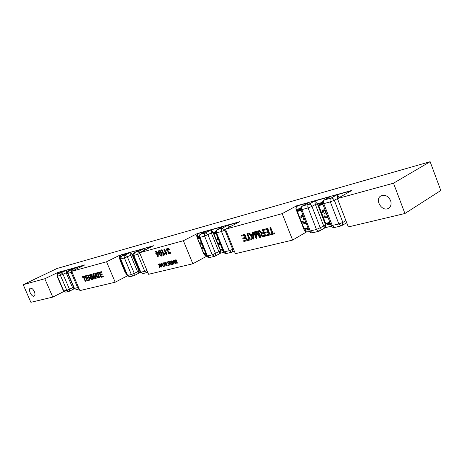 <?xml version="1.0" encoding="UTF-8"?>
<svg xmlns="http://www.w3.org/2000/svg" width="464" height="464" viewBox="0 0 464 464"><rect width="100%" height="100%" fill="white"/><g stroke="black" fill="none" stroke-linecap="round" stroke-linejoin="round"><path stroke-width="0.7" d="M83.404 277.014L85.243 281.323L85.62 281.23L83.781 276.915L84.732 276.672L84.483 276.092L82.221 276.683L82.464 277.257L83.404 277.014M84.483 276.092L82.221 276.683M84.686 275.993L84.732 276.672M84.001 276.857L85.62 281.23M88.409 275.674L89.082 277.263L89.912 277.049L88.879 277.368L88.183 275.732L89.674 275.599L90.184 276.602L89.709 277.153M87.568 275.291L89.668 280.215L90.051 280.117L89.117 277.93L89.564 277.814L91.75 279.693L92.237 279.566L90.219 277.588L90.648 276.973L90.033 275.32L89.506 274.932L87.568 275.291L89.506 274.932M89.709 274.833L90.033 275.32M90.236 275.216L90.468 276.034M90.671 275.929L90.648 276.973M90.851 276.869L90.219 277.588M90.758 277.675L91.159 278.354M91.362 278.249L92.237 279.566M89.343 277.872L90.051 280.117M115.165 282.222L79.924 290.592L71.688 271.336L106.54 261.783L115.165 282.222L127.368 275.865M94.743 273.424L95.369 273.209L98.71 277.89L95.166 273.313L94.743 273.424L95.717 278.696L96.135 278.591L95.822 277.002L97.069 276.683L98.055 278.11L98.507 277.994M96.036 276.944L96.135 278.591M98.96 272.327L101.349 271.655L101.396 272.351L101.146 271.759L98.96 272.327L101.088 277.35L103.35 276.782L103.095 276.184L101.233 276.654L100.514 274.943L102.184 274.52L101.935 273.928L100.259 274.357L99.609 272.815L101.396 272.351M99.835 272.757L100.468 274.253L102.144 273.824L102.184 274.52M100.734 274.885L101.442 276.55L103.304 276.08L103.35 276.782M84.883 275.987L87.168 275.343L87.418 275.923L86.965 275.448L84.883 275.987L86.971 280.888L89.129 280.349L88.879 279.769L87.104 280.215L86.397 278.545L87.992 278.139L87.748 277.565L86.147 277.971L85.509 276.469L87.215 276.028M85.73 276.411L86.35 277.872L87.951 277.46L87.992 278.139M86.617 278.493L87.307 280.117L89.082 279.664L89.129 280.349M96.17 273.052L98.745 272.333L98.791 273.029L98.542 272.432L96.17 273.052L96.419 273.644L97.405 273.389L99.279 277.803L99.673 277.704L97.8 273.284L98.791 273.029M98.026 273.226L99.673 277.704M91.28 274.276L90.492 274.531L91.28 274.276L93.577 277.779M92.771 273.934L93.502 273.696L95.41 278.771L93.299 273.801L92.771 273.934L93.716 278.406L91.077 274.375M93.705 275.744L94.175 279.084L93.264 274.705L95.033 278.87L95.41 278.771M91.872 276.219L92.968 279.386L91.176 275.169L93.821 279.171L94.175 279.084M90.492 274.531L92.597 279.479L92.968 279.386M163.885 249.232L164.552 249L163.885 249.232L166.211 254.858L166.501 254.782L166.999 253.095L166.727 252.428L166.153 253.495L164.343 249.11M164.552 249L166.269 253.153M166.999 253.095L166.727 252.428M167.214 252.984L166.599 253.924M166.814 253.814L166.501 254.782M161.402 249.905L162.064 249.673L161.402 249.905L163.717 255.507L164.007 255.432L164.5 253.75L164.227 253.083L163.659 254.15L161.855 249.783M162.064 249.673L163.775 253.808M164.5 253.75L164.227 253.083M164.708 253.64L164.105 254.579M164.314 254.469L164.007 255.432M175.549 259.904L176.047 259.718L177.445 263.1L175.839 259.828L175.549 259.904L176.732 262.781L174.887 260.066L175.119 263.123L173.959 260.298L173.669 260.374L175.061 263.743L175.462 263.645L174.94 260.594L176.778 263.326L177.231 263.216M175.038 261.162L175.462 263.645M173.959 260.298L173.669 260.374M174.168 260.188L174.945 262.067M175.102 259.956L176.291 261.708M170.468 261.609L170.949 261.487L172.005 264.051L170.682 263.883L170.027 262.444L170.468 261.609M170.358 261.644L170.015 261.98M170.224 261.864L170.027 262.444M170.236 262.334L170.236 263.105M170.445 262.989L170.682 263.883M170.897 263.772L171.123 264.196M171.332 264.08L171.982 263.999M170.126 261.261L171.291 260.907L172.678 264.265L171.083 261.017L169.737 261.597L170.34 263.946L171.274 264.613L172.469 264.376M139.583 252.723L183.384 240.717L192.833 263.778L148.573 274.288L139.583 252.723L153.456 245.746L120.269 255.252M173.113 260.507L173.646 260.316L173.954 264.016L173.432 260.432L173.113 260.507L173.287 261.592L172.341 261.824L171.32 260.959L173.629 264.091L173.954 264.016M171.32 260.959L171.871 260.762L172.556 261.713L173.281 261.534M155.539 251.482L156.194 251.256L156.745 252.578L158.317 252.161L158.195 256.917L158.108 252.265L156.53 252.689L155.985 251.36L155.539 251.482L156.09 252.805L155.602 252.938L155.858 253.559L156.345 253.431L157.83 257.01L158.195 256.917M155.602 252.938L156.066 252.758M167.313 249.156L167.51 248.785L167.434 250.055L167.968 250.786L168.641 250.949M168.699 250.902L168.902 251.523L168.699 250.902L167.753 250.896L167.098 249.267M168.792 251.546L168.658 252.567L169.424 253.39L168.444 252.677L168.386 251.906L168.902 251.523M170.404 252.091L169.679 252.201L170.404 252.091L170.468 253.269L169.969 253.814M167.173 248.252L168.49 248.321L169.337 249.371L168.275 248.431L167.278 248.211L166.582 248.965L166.744 250.311L168.014 251.511L167.823 252.085L168.403 253.472L169.876 253.872L170.195 252.201M158.949 250.467L160.295 250.688L161.594 252.851L162.116 254.475L162.104 255.507L161.652 255.977M167.15 261.998L169.024 261.47L170.195 264.932L168.815 261.58L167.15 261.998L167.313 262.392L168.681 262.05L169.151 263.192L167.916 263.494L168.078 263.888L169.314 263.581L169.737 264.608L168.42 264.932L168.583 265.321L170.195 264.932M168.42 264.932L169.714 264.55M167.916 263.494L169.128 263.134M165.538 262.398L166.042 262.212L167.208 265.657L165.834 262.322L165.538 262.398L167.208 265.657M160.979 263.477L162.307 263.772L163.525 266.493L162.098 263.883L161.054 263.453L160.55 264.306L161.594 267.026L161.884 266.957L160.88 264.173L161.246 263.842L161.919 264.144L163.316 266.609M161.205 263.854L161.884 266.957M164.743 262.595L165.236 262.415L166.611 265.744L165.027 262.525L164.743 262.595L165.828 265.211L163.287 262.96L164.662 266.278L163.862 263.604L166.402 265.855M164.314 264.068L164.94 266.208M163.287 262.96L163.798 262.775L165.59 264.631M159.471 263.912L159.97 263.726L161.339 267.026L159.761 263.836L159.471 263.912L159.807 265.669L158.346 264.19L157.963 264.283L159.726 266.011L159.372 267.566L159.761 267.473L160.161 265.576L161.13 267.142M160.283 265.872L159.761 267.473M157.963 264.283L158.555 264.08L159.865 265.402M269.839 227.87L270.715 227.58L272.977 233.299L270.495 227.702L269.839 227.87L272.107 233.583L270.471 233.995L270.773 234.761L274.705 233.769L274.398 233.003L272.762 233.421M272.977 233.299L274.398 233.003M274.618 232.882L274.705 233.769M272.084 233.525L270.471 233.995M262.38 233.757L263.761 233.409L264.602 235.526L262.166 235.822L261.522 234.535L262.38 233.757M262.067 233.862L261.742 234.053M261.957 233.937L261.522 234.535M261.737 234.413L261.621 235.138M261.835 235.016L262.166 235.822M262.38 235.7L263.071 235.915M263.285 235.793L264.579 235.468M262.334 229.825L263.192 229.541L265.744 235.956L262.978 229.657L262.334 229.825L263.471 232.673L261.992 232.829L259.521 230.556L258.721 230.765L261.626 233.224L260.838 234.076L260.959 235.306L262.322 236.686L265.53 236.072M259.521 230.556L258.721 230.765M259.736 230.44L261.499 232.487M261.713 232.365L261.992 232.829M262.572 232.806L263.442 232.615M292.61 240.079L235.364 253.675L225.492 229.175L282.193 213.637L292.61 240.079L306.431 232.006M252.428 232.4L253.309 232.11L253.802 239.018L253.095 232.226L252.428 232.4L252.677 234.453L250.705 234.958L249.394 233.189L248.692 233.375L253.129 239.186L253.802 239.018M248.692 233.375L249.615 233.073L250.925 234.842L252.671 234.39M241.257 235.306L244.911 234.297L247.202 240.671L244.696 234.413L241.257 235.306L241.553 236.043L244.377 235.312L245.23 237.44L242.684 238.096L242.974 238.827L245.526 238.177L246.291 240.091L243.565 240.775L243.861 241.512L247.202 240.671M243.565 240.775L246.268 240.033M242.684 238.096L245.212 237.382M263.877 229.425L267.745 228.358L270.089 234.929L267.525 228.474L263.877 229.425L264.178 230.185L267.177 229.407L268.053 231.6L265.344 232.296L265.646 233.05L268.354 232.36L269.137 234.332L266.243 235.062L266.545 235.822L270.089 234.929M266.243 235.062L269.114 234.274M265.344 232.296L268.03 231.542M246.877 233.844L247.706 233.566L249.928 239.111L251.471 238.722L251.766 239.465L251.25 238.838L249.707 239.227L247.492 233.688L246.877 233.844L249.093 239.383L247.55 239.772L247.846 240.514L251.552 239.581M247.55 239.772L249.069 239.325M257.526 231.078L258.355 230.799L260.89 237.174L258.135 230.915L257.526 231.078L259.689 236.501L256.145 231.437L255.571 231.582L256.308 237.249L254.191 231.942L253.588 232.099L256.116 238.438L256.963 238.223L256.186 232.435L259.718 237.533L260.675 237.29M256.488 232.876L256.963 238.223M253.588 232.099L254.405 231.826L256.18 236.269M255.571 231.582L256.36 231.316L259.289 235.503M251.169 235.59L252.77 235.178L253.216 238.432L251.169 235.59M251.424 235.526L253.083 237.8M172.585 262.166L173.35 261.974L173.652 263.697L172.585 262.166M172.834 262.102L173.519 263.071M159.952 251.314L161.466 255.026L161.136 255.554L160.422 255.241L158.914 251.598L159.245 251.001L159.952 251.314M159.291 251.001L158.914 251.598M159.129 251.488L159.459 253.472M159.668 253.361L160.422 255.241M160.637 255.13L161.315 255.444M161.594 252.851L160.086 250.792L158.827 250.519L158.479 251.981L160.19 255.647L161.362 256.116L161.89 255.618L161.385 252.961M157.023 253.251L157.847 255.235M157.824 255.803L156.791 253.309L157.928 253.008L157.824 255.803M167.51 248.785L168.699 249.696L169.122 249.481M169.679 252.201L169.424 253.39M167.487 248.101L167.052 248.304M95.555 274.485L95.909 276.329L96.686 276.132M95.909 276.329L95.166 273.893L96.715 276.179L95.706 276.434M58.191 272.501L85.011 264.834L71.688 271.336M63.806 291.543L52.757 297.105L44.822 278.748L58.122 272.333M430.14 161.698L440.8 190.489L404.921 213.504L393.513 183.205L430.14 161.698L57.049 268.488L23.2 284.67L30.879 302.302L52.757 297.105M296.728 206.37L296.519 205.848L351.932 190.391L337.409 198.58L348.336 226.937L404.921 213.504M206.306 256.43L192.833 263.778M197.635 233.792L197.496 233.462L239.749 221.676L225.492 229.175M282.193 213.637L296.519 205.848M106.54 261.783L120.17 255.026M183.384 240.717L197.496 233.462M393.513 183.205L337.409 198.58M44.822 278.748L23.2 284.67M34.382 291.624C35.252 293.886 35.189 295.377 34.197 296.096C31.778 297.517 27.683 289.275 30.293 288.237C31.714 287.912 33.077 289.043 34.382 291.624M390.589 200.599C391.651 203.951 391.001 206.492 388.652 208.208C382.301 212.512 374.135 199.555 380.892 195.918C384.929 194.364 388.159 195.924 390.589 200.599M327.433 217.686L325.31 217.575L324.029 216.125M327.897 217.222L326.789 217.964L325.102 217.697L323.808 216.224L324.568 215.888L325.513 216.978L326.476 217.14L327.34 215.777M326.227 212.918L326.343 213.214M326.842 214.49L325.276 213.863L324.748 214.119L324.498 213.225L325.438 212.628L325.455 211.491L324.8 210.668L323.634 210.61L323.257 212.286L322.381 212.321L322.451 210.592L323.101 209.879L325.049 209.873M322.381 212.321L322.666 210.476L323.205 209.821M323.228 212.176L322.59 212.199M325.508 211.05L325.009 210.546L323.744 210.557M325.084 212.993L325.769 211.735M324.957 213.991L324.73 213.173M326.644 213.979L325.009 213.968M326.871 216.955L327.497 216.183M305.741 223.213L303.746 223.08L302.511 221.664M306.043 222.946L305.144 223.468L303.537 223.201L302.29 221.763L303.004 221.438L303.92 222.505L304.836 222.668L305.608 221.827M303.711 216.972L302.29 216.212L301.687 216.763L301.716 217.929L300.887 217.958L300.933 216.282L301.559 215.58L303.125 215.482M300.887 217.958L301.142 216.166L301.664 215.528M301.693 217.819L301.095 217.842M303.444 216.294L302.174 216.253M303.462 218.637L304.1 217.964M304.79 219.733L303.154 219.721L302.911 218.851L303.798 218.277L303.874 217.401M303.363 219.594L303.143 218.799M304.668 219.42L303.433 219.559M305.208 222.494L305.695 222.047M298.578 205.274L349.589 191.046L348.754 191.516L349.92 191.522M296.461 210.308L296.102 209.397L297.07 209.276C296.548 207.628 296.774 206.445 297.737 205.732L308.508 202.727L306.484 203.789M297.122 211.265L296.467 210.325L297.436 210.204L297.07 209.276L300.707 208.278M297.349 210.824L297.789 209.948L297.662 210.662L300.898 209.78M303.908 229.315L304.657 229.088M304.268 230.243L305.266 230.196L304.9 229.274L308.258 228.595M307.62 231.959L305.266 230.196L308.566 229.384M350.761 191.052L349.589 191.046M339.602 197.345L336.905 194.816L348.754 191.516L347.959 192.63M329.892 222.36L325.438 223.428L326.122 223.776L330.061 222.801L326.122 223.776L325.653 223.41L318.756 205.651L318.884 204.926L318.542 205.68L322.967 204.508M318.907 204.914L318.542 205.68L325.548 223.323M324.04 200.1L330.374 196.637L324.04 200.1C322.671 201.011 322.219 202.234 322.689 203.783L323.779 203.65C323.24 201.921 323.454 200.686 324.429 199.943L330.965 198.134C329.991 198.882 329.776 200.123 330.322 201.869L334.312 200.28C333.523 198.638 332.41 197.919 330.965 198.134L336.905 194.816L337.711 198.366L338.268 198.099M325.328 227.656L325.629 225.185L317.295 203.725L314.696 201.005L330.374 196.637L328.187 197.797M325.368 227.65L331.429 226.171M302.197 206.138L308.508 202.727L302.197 206.138C300.858 207.019 300.417 208.22 300.881 209.734L301.878 209.612C301.351 207.936 301.577 206.724 302.551 205.993L308.746 204.282C307.771 205.018 307.545 206.231 308.079 207.924L311.953 206.387C311.187 204.786 310.114 204.085 308.746 204.282L314.696 201.005L315.363 204.496L322.515 202.292M330.519 223.979L325.629 225.185L316.477 229.454L318.838 231.281L319.673 230.944L320.346 227.923L311.953 206.387L315.363 204.496L323.704 225.945L324.968 227.807M307.945 227.801L303.932 228.764L304.599 229.106L308.113 228.236L304.599 229.106L304.129 228.752L297.354 211.468L297.488 210.755L297.163 211.491L301.153 210.436M297.279 211.393L304.048 228.659M334.701 227.464L332.288 225.603L323.779 203.65L330.322 201.869L338.877 223.996L341.249 225.887L342.142 225.527L342.855 222.424L338.877 223.996L331.168 225.649M312.626 232.777L310.23 230.973L309.204 231.02M220.667 244.83L219.762 244.511L218.695 243.223M220.707 244.928L219.553 244.627L218.48 243.322L219.049 243.049L220.412 244.203M218.092 238.473L217.848 239.917L217.169 239.929L217.778 237.759M217.169 239.929L217.14 238.444L217.802 237.748M217.819 239.813L217.384 239.813M219.281 241.413L219.008 240.729M203.928 249.011L202.223 247.457M203.98 249.151L203.052 248.832L202.008 247.561L202.553 247.295L203.679 248.408M201.451 242.933L201.37 244.238L200.721 244.244L201.167 242.231M200.721 244.244L200.674 242.8L201.15 242.196M201.341 244.128L200.929 244.134M202.617 245.798L202.449 245.381M238.792 222.181L198.691 233.218M197.206 237.475L197.838 237.411L197.507 236.599L196.881 236.681L197.496 238.264M197.797 237.91L198.105 237.197L197.96 237.829L199.874 237.4L199.653 235.753L200.407 234.274C199.195 235.039 198.801 236.106 199.23 237.481L206.898 256.273L207.965 257.329L209.693 257.543L207.449 256L206.793 256.047M203.893 253.901L204.421 253.901M203.986 254.11L204.317 254.91L204.955 254.864L204.624 254.063L205.912 253.878M199.062 236.17L197.507 236.599L197.339 234.726L198.064 233.56L206.509 231.147L205.134 231.832M204.317 254.91L206.979 256.418L204.955 254.864L206.19 254.562M237.98 222.169L237.139 222.616L237.951 222.621M229.709 226.96L228.16 225.115L237.139 222.616L236.402 223.439M222.517 249.412L220.731 249.864L220.243 249.47M215.696 232.389L214.478 232.725L214.333 233.369L216.549 232.858C216.067 231.356 216.311 230.266 217.285 229.581L222.244 228.213C221.27 228.897 221.021 229.993 221.508 231.507L224.936 230.138L222.244 228.213L228.16 225.115L228.131 227.789M222.047 227.099L221.734 227.232M220.789 253.066L220.557 251.03L212.993 232.348L211.248 229.825L211.323 233.015L215.69 231.611M222.935 250.444L218.892 251.691L212.216 254.84L214.472 256.395L215.122 256.145L215.557 253.518L207.947 234.778L205.349 232.882L204.844 233.305L204.357 234.726L204.607 236.112L211.323 233.015L218.892 251.691L220.504 253.176M205.424 231.71L200.622 234.192L205.349 232.882L211.248 229.825L223.201 226.496L217.053 229.674C215.818 230.457 215.418 231.548 215.853 232.945L223.544 251.94M197.623 238.484L197.612 238.16M205.778 253.553L204.241 253.941L203.766 253.564M229.251 250.693L231.53 252.288L232.203 252.027L232.679 249.336L229.251 250.693L223.549 251.958L223.793 252.416L224.988 253.379L226.525 253.495L224.257 251.911L216.549 232.858L221.508 231.507L229.251 250.693M226.56 253.483L231.53 252.288L234.245 250.891M209.734 257.532L215.122 256.145L220.493 253.187M135.621 261.325L135.476 260.582M137.408 265.199L137.008 264.236M123.813 267.676L124.074 268.134M152.662 246.146L121.174 254.806M120.095 258.471L119.857 257.909L119.434 257.967L119.735 258.68L120.124 258.639M119.88 259.62L120.147 258.726M126.243 273.308L125.5 273.006M125.883 273.331L126.295 273.424M126.225 274.143L126.591 274.137M120.089 257.845L120.623 255.078L126.173 253.733M152.07 246.129L151.252 246.541L151.844 246.558M145.081 249.957L144.211 248.501L151.252 246.541L150.58 247.19M132.814 256.105L132.878 255.658M133.087 255.525L132.739 256.163L138.452 269.833L139.409 269.99L138.521 269.77M140.273 252.375L138.463 251.384L144.211 248.501L143.741 250.63M132.704 256.024L130.9 252.213L130.622 255.142L137.535 271.672L139.554 272.815L138.527 269.955M139.786 270.895L131.358 274.531L133.493 275.877L134.032 275.674L134.299 273.36L127.351 256.778L125.187 255.061L124.41 257.955L133.18 254.255M126.347 253.657L120.733 256.563L120.141 257.601L120.246 259.028L120.681 258.97L121.458 256.093L125.187 255.061L130.9 252.213L140.314 249.591L134.212 252.642L133.18 254.249L133.336 255.455L133.8 255.397L134.572 252.462L138.463 251.384L137.692 254.336L139.913 253.506M120.257 259.045L119.956 259.173M126.22 273.244L125.437 273.064L119.811 259.678L120.222 259.011M146.972 270.454L144.751 271.272L146.908 272.652L147.714 272.235M140.83 272.223L142.982 273.592L140.83 272.223L133.8 255.397L137.692 254.336L144.751 271.272L140.83 272.223M120.246 259.028L127.153 275.477L129.723 276.782L127.148 275.465M84.349 265.159L58.963 272.136M58.099 272.583L59.137 272.049M57.414 274.166L58.365 272.42L62.924 271.295M83.897 265.141L83.114 265.53L83.561 265.541M77.9 268.302L77.447 267.107L83.114 265.53L82.505 266.058M73.312 270.541L71.92 269.793L77.447 267.107L76.751 268.865M67.535 272.333L66.694 270.1L66.201 272.803L67.541 272.269M73.608 287.187L69.443 289.2L63.063 274.328L61.213 272.757L60.436 275.384L66.201 272.803L72.552 287.634L74.304 288.724L69.304 291.264L69.443 289.2L66.822 290.249L68.834 291.433L69.304 291.264L65.784 292.169L63.464 291.003L65.784 292.169M63.04 271.249L57.925 273.76M63.348 271.086L58.104 273.627L57.113 276.242L58.197 273.592L61.213 272.757L66.694 270.1L74.304 267.983L68.689 270.698L67.686 273.36L68.788 270.657L71.92 269.793L71.143 272.467L72.042 272.159M73.967 268.134L68.492 270.848M78.526 287.326L77.621 287.616L79.182 288.857M74.466 288.388L76.496 289.594L74.466 288.388L68.011 273.319L71.143 272.467L77.621 287.616L74.466 288.388M303.531 228.439L303.833 228.508M297.528 210.731L300.91 209.821M305.103 228.978L305.376 229.309M300.718 209.148L297.789 209.948M322.526 203.191L319.186 204.102L319.052 204.833L322.706 203.835M318.977 204.862L322.724 203.876M319.186 204.102L318.646 205.088M326.633 223.654L326.905 223.99L330.206 223.172M326.099 223.781L326.905 223.99M345.895 220.603L342.855 222.424L334.312 200.28L337.722 198.401M308.079 207.924L316.477 229.454L310.23 230.973L301.878 209.612L308.079 207.924M197.879 237.875L199.247 237.522M199.073 236.936L198.105 237.197M214.246 233.415L215.876 232.992M214.478 232.725L213.887 234.117L220.139 249.562L220.731 249.864L222.523 249.417M221.229 249.742L222.65 249.742M220.847 249.835L221.485 250.032M222.366 249.035L220.278 249.551L214.02 234.1L216.096 233.537M233.444 248.907L232.679 249.336L224.936 230.138L225.719 229.732M205.627 253.187L203.795 253.64L197.647 238.548L199.462 238.055M204.607 236.112L212.216 254.84L207.449 256L199.874 237.4L204.607 236.112M133.191 254.968L133.029 255.548M139.183 270.048L139.507 270.234M139.264 269.648L138.545 269.828L132.832 256.157L133.545 255.96M126.08 272.919L125.524 273.058L119.898 259.666L120.454 259.515M124.41 257.955L131.358 274.531L127.6 275.448L120.681 258.97L124.41 257.955M60.436 275.384L66.822 290.249L63.777 290.986L57.42 276.202L60.436 275.384M296.792 211.242L304.28 230.26C304.952 231.64 306.054 232.209 307.586 231.971L309.453 231.513M297.401 205.865C296.084 206.729 295.649 207.907 296.102 209.397M300.881 209.734L309.21 231.037C309.9 232.441 311.025 233.027 312.585 232.789L318.838 231.281L325.363 227.65M322.689 203.783L331.174 225.672C331.882 227.122 333.042 227.72 334.66 227.476L341.249 225.887L346.724 222.761M198.041 233.531C196.846 234.279 196.463 235.329 196.881 236.681M205.778 253.564L204.241 253.941L203.667 253.651L197.519 238.566L197.931 237.841M220.499 253.182L223.752 252.346M205.952 231.408L200.407 234.274M222.61 226.774L217.053 229.674M119.729 258.68L119.915 259.185M125.93 273.441L126.997 275.1M120.489 255.13L119.399 256.337L119.434 257.967M139.554 272.815L140.522 272.583M142.982 273.592L147.743 272.293M126.747 253.443L121.319 256.145M129.723 276.782L134.032 275.674L139.328 272.902M133.336 255.455L140.354 272.258M139.879 249.789L134.427 252.52M59.044 272.084L58.273 272.455L57.159 274.56M57.113 276.242L63.464 291.009M76.496 289.594L79.211 288.939M67.686 273.36L74.136 288.411"/></g></svg>
